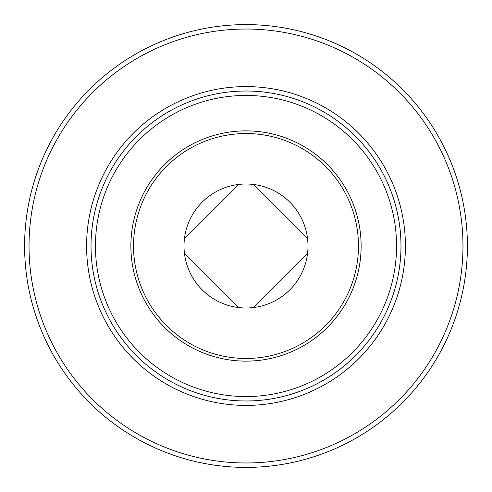 <?xml version="1.0" encoding="UTF-8"?>
<svg xmlns="http://www.w3.org/2000/svg" width="492" height="492" viewBox="0 0 492 492"><rect width="100%" height="100%" fill="white"/><g stroke="black" fill="none" stroke-linecap="round" stroke-linejoin="round"><path stroke-width="0.74" d="M184.008 246A61.992 61.992 0 0 1 246 184.008A61.992 61.992 0 0 1 307.992 246A61.992 61.992 0 0 1 246 307.992A61.992 61.992 0 0 1 184.008 246M358.471 246A112.471 112.471 0 0 1 246 358.471A112.471 112.471 0 0 1 133.529 246A112.471 112.471 0 0 1 246 133.529A112.471 112.471 0 0 1 358.471 246M361.128 246A115.128 115.128 0 0 1 246 361.128A115.128 115.128 0 0 1 130.872 246A115.128 115.128 0 0 1 246 130.872A115.128 115.128 0 0 1 361.128 246M91.02 246A154.98 154.98 0 0 1 246 91.02A154.98 154.98 0 0 1 400.98 246A154.98 154.98 0 0 1 246 400.98A154.98 154.98 0 0 1 91.02 246M467.4 246A221.4 221.4 0 0 1 246 467.4A221.4 221.4 0 0 1 24.6 246A221.4 221.4 0 0 1 246 24.6A221.4 221.4 0 0 1 467.4 246A221.4 221.4 0 0 0 246 24.6A221.4 221.4 0 0 0 24.6 246M238.675 307.555L184.445 253.325M307.555 253.325L253.325 307.555M253.325 184.445L307.555 238.675M184.445 238.675L238.675 184.445M95.448 246A150.552 150.552 0 0 1 246 95.448A150.552 150.552 0 0 1 396.552 246A150.552 150.552 0 0 1 246 396.552A150.552 150.552 0 0 1 95.448 246M405.408 246A159.408 159.408 0 0 1 246 405.408A159.408 159.408 0 0 1 86.592 246A159.408 159.408 0 0 1 246 86.592A159.408 159.408 0 0 1 405.408 246M462.972 246A216.972 216.972 0 0 1 246 462.972A216.972 216.972 0 0 1 29.028 246A216.972 216.972 0 0 1 246 29.028A216.972 216.972 0 0 1 462.972 246"/></g></svg>
